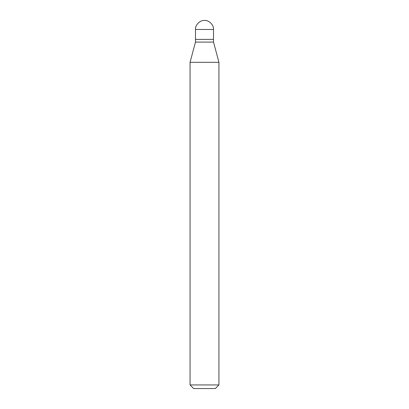 <?xml version="1.0" encoding="UTF-8"?>
<svg xmlns="http://www.w3.org/2000/svg" width="409" height="409" viewBox="0 0 409 409"><rect width="100%" height="100%" fill="white"/><g stroke="black" fill="none" stroke-linecap="round" stroke-linejoin="round"><path stroke-width="0.61" d="M195.476 39.397L213.524 39.397L213.524 29.474C213.927 25.01 208.963 20.046 204.5 20.45C200.037 20.046 195.073 25.01 195.476 29.474L195.476 39.397L195.476 29.474C195.073 25.01 200.037 20.046 204.5 20.45C208.963 20.046 213.927 25.01 213.524 29.474L195.476 29.474L213.524 29.474L213.524 39.397L195.476 39.397L195.476 42.101L190.062 62.306L190.062 384.941L193.672 388.55L215.328 388.55L218.938 384.941L218.938 62.306L213.524 42.101L213.524 39.397L195.476 39.397L213.524 39.397L213.524 42.101L195.476 42.101L195.476 39.397M195.476 42.101L213.524 42.101L218.938 62.306L190.062 62.306L195.476 42.101M190.062 62.306L218.938 62.306L218.938 384.941L190.062 384.941L190.062 62.306M190.062 384.941L218.938 384.941L215.328 388.55L193.672 388.55L190.062 384.941"/></g></svg>
